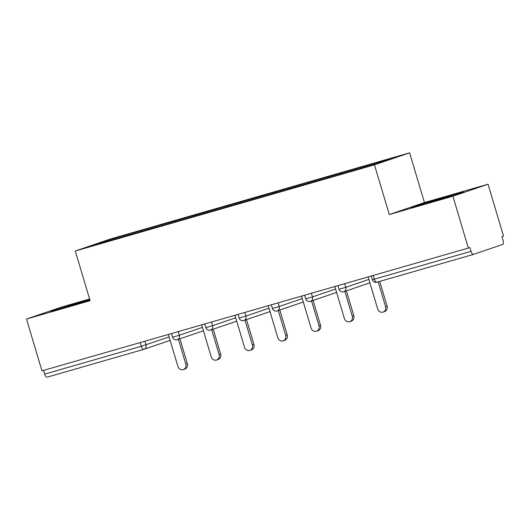 <?xml version="1.0" encoding="UTF-8"?>
<svg xmlns="http://www.w3.org/2000/svg" width="530" height="530" viewBox="0 0 530 530"><rect width="100%" height="100%" fill="white"/><g stroke="black" fill="none" stroke-linecap="round" stroke-linejoin="round"><path stroke-width="0.79" d="M89.583 298.986L61.652 307.029L26.5 319.027L41.956 370.861L468.348 248.066L452.892 196.226L488.044 184.228L424.45 202.546L409.63 152.839L110.432 239.003L75.28 251.008L374.478 164.837L409.63 152.839M488.044 184.228L503.5 236.062L501.963 236.592L503.089 240.375A3.703 1.623 73.9 0 1 502.612 244.449L473.608 254.354A3.703 1.623 73.9 0 1 473.575 254.36L376.903 282.205A3.703 1.623 73.9 0 0 376.936 282.192L473.542 254.373M109.472 240.693L108.816 239.931L90.981 246.019L190.124 217.485M108.816 239.931L141.669 230.457L141.934 231.365M161.518 225.727L161.941 224.621L141.669 230.457M161.63 224.72L174.96 220.871L175.231 221.772M194.808 216.134L195.232 215.028L174.96 220.871M194.927 215.134L208.25 211.278L208.522 212.185M228.099 206.548L228.523 205.441L208.25 211.278M228.218 205.547L241.541 201.691L241.812 202.599M261.389 196.961L261.813 195.855L241.541 201.691M261.509 195.961L274.831 192.105L275.103 193.013M294.68 187.375L295.111 186.269L274.831 192.105M294.799 186.368L308.129 182.519L308.394 183.42M327.977 177.782L328.401 176.675L308.129 182.519M328.09 176.781L341.419 172.926L341.691 173.833M361.268 168.182L361.692 167.089L341.419 172.926M361.387 167.195L393.929 157.821L376.095 163.909L190.111 217.472M174.536 221.977L174.648 220.97M207.826 212.384L207.945 211.384M241.117 202.798L241.236 201.798M274.407 193.211L274.527 192.211M307.698 183.625L307.817 182.625M340.995 174.032L341.108 173.032M373.233 275.454L374.339 279.171L471.011 251.326L469.885 247.536L468.348 248.066M471.011 251.326A3.703 1.623 73.9 0 0 473.575 254.36M143.822 349.33L47.216 377.155A3.703 1.623 -106.1 0 1 47.183 377.161A3.703 1.623 -106.1 0 1 44.619 374.127L43.513 370.417M26.5 319.027L90.093 300.709L75.28 251.008M424.45 202.546L389.298 214.544L452.892 196.226M389.298 214.544L374.478 164.837M141.238 231.564L141.358 230.563M425.974 203.652L463.697 191.873L422.509 203.739L411.088 207.634L425.974 203.652M89.676 299.311L50.854 311.382L89.928 300.152M422.741 204.52L422.509 203.739M449.076 196.729L448.811 195.855M62.507 308.261L62.268 307.486M88.835 300.477L88.576 299.602M368.131 276.925L377.658 308.884A4.571 4.107 -108.8 0 0 383.084 312.071A4.571 4.107 -108.8 0 0 385.555 306.612L378.168 281.841M385.555 306.612L387.092 306.082A4.571 4.107 71.2 0 1 384.621 311.547L383.084 312.071M387.092 306.082L379.732 281.39M334.841 286.511L344.367 318.47A4.571 4.107 -108.8 0 0 349.793 321.657A4.571 4.107 -108.8 0 0 352.264 316.198L344.864 291.368M352.264 316.198L353.801 315.675A4.571 4.107 71.2 0 1 351.33 321.134L349.793 321.657M353.801 315.675L346.401 290.844M301.55 296.104L311.077 328.057A4.571 4.107 -108.8 0 0 316.496 331.243A4.571 4.107 -108.8 0 0 318.974 325.784L311.567 300.96M318.974 325.784L320.511 325.261A4.571 4.107 71.2 0 1 318.04 330.72L316.496 331.243M320.511 325.261L313.104 300.43M268.253 305.691L277.78 337.643A4.571 4.107 -108.8 0 0 283.206 340.836A4.571 4.107 -108.8 0 0 285.677 335.371L278.276 310.547M285.677 335.371L287.214 334.847A4.571 4.107 71.2 0 1 284.743 340.306L283.206 340.836M287.214 334.847L279.813 310.023M234.962 315.277L244.489 347.236A4.571 4.107 -108.8 0 0 249.915 350.423A4.571 4.107 -108.8 0 0 252.386 344.957L244.986 320.133M252.386 344.957L253.923 344.434A4.571 4.107 71.2 0 1 251.452 349.899L249.915 350.423M253.923 344.434L246.523 319.61M201.672 324.863L211.198 356.822A4.571 4.107 -108.8 0 0 216.624 360.009A4.571 4.107 -108.8 0 0 219.095 354.55L211.695 329.72M219.095 354.55L220.632 354.02A4.571 4.107 71.2 0 1 218.161 359.486L216.624 360.009M220.632 354.02L213.232 329.196M168.381 334.456L177.908 366.409A4.571 4.107 -108.8 0 0 183.334 369.595A4.571 4.107 -108.8 0 0 185.805 364.136L178.405 339.313M185.805 364.136L187.342 363.613A4.571 4.107 71.2 0 1 184.871 369.072L183.334 369.595M187.342 363.613L179.942 338.783M374.339 279.171A3.703 1.623 73.9 0 0 376.903 282.205A3.703 3.703 0 0 1 372.325 279.701L374.339 279.171M44.619 374.127L141.291 346.282L140.185 342.572M170.137 340.353L144.028 349.263A3.703 3.332 -108.8 0 1 143.888 349.31A3.703 1.623 -106.1 0 1 143.855 349.323A3.703 1.623 -106.1 0 1 141.291 346.282L169.123 336.954M344.699 283.676L345.785 287.313L368.88 279.429M343.645 291.785A3.703 3.332 -108.8 0 0 343.778 291.738A3.703 3.332 -108.8 0 0 345.785 287.313L339.034 289.287A3.703 3.703 0 0 0 343.778 291.738L369.894 282.828M311.408 293.262L312.495 296.899L335.583 289.016M278.118 302.849L279.204 306.486L302.292 298.602M244.827 312.435L245.907 316.072L269.002 308.188M211.53 322.028L212.616 325.659L235.711 317.781M178.239 331.614L179.326 335.252L202.42 327.368M144.948 341.201L146.035 344.838A3.703 3.332 -108.8 0 1 144.028 349.263A3.703 3.703 0 0 1 143.855 349.323L47.183 377.161M310.348 301.371A3.703 3.332 -108.8 0 0 310.487 301.325A3.703 3.332 -108.8 0 0 312.495 296.899L305.744 298.88A3.703 3.703 0 0 0 310.487 301.325L336.596 292.414M277.058 310.958A3.703 3.332 -108.8 0 0 277.197 310.918A3.703 3.332 -108.8 0 0 279.204 306.486L272.447 308.467A3.703 3.703 0 0 0 277.197 310.918L303.306 302.001M243.767 320.544A3.703 3.332 -108.8 0 0 243.906 320.504A3.703 3.332 -108.8 0 0 245.907 316.072L239.156 318.053A3.703 3.703 0 0 0 243.906 320.504L270.015 311.587M210.476 330.137A3.703 3.332 -108.8 0 0 210.615 330.091A3.703 3.332 -108.8 0 0 212.616 325.659L205.865 327.639A3.703 3.703 0 0 0 210.615 330.091L236.724 321.18M177.179 339.723A3.703 3.332 -108.8 0 0 177.318 339.677A3.703 3.332 -108.8 0 0 179.326 335.252L172.575 337.232A3.703 3.703 0 0 0 177.318 339.677L203.434 330.766M371.232 276.031L372.325 279.701M337.941 285.624L339.034 289.287M304.644 295.21L305.744 298.88M271.353 304.796L272.447 308.467M238.063 314.383L239.156 318.053M204.772 323.976L205.865 327.639M171.481 333.562L172.575 337.232"/></g></svg>
